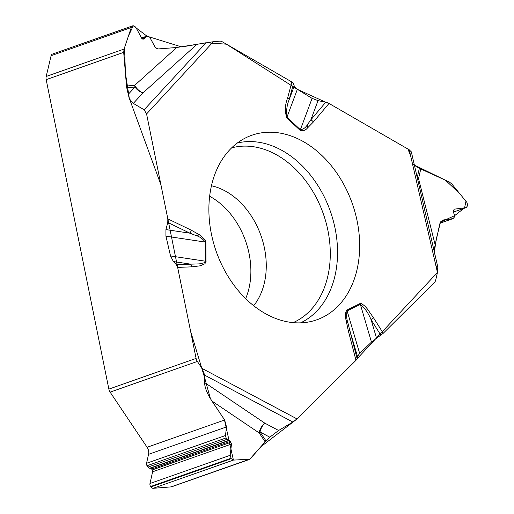 <?xml version="1.0" encoding="UTF-8"?>
<svg xmlns="http://www.w3.org/2000/svg" width="514" height="514" viewBox="0 0 514 514"><rect width="100%" height="100%" fill="white"/><g stroke="black" fill="none" stroke-linecap="round" stroke-linejoin="round"><path stroke-width="0.77" d="M278.607 430.481L269.805 437.189L266.027 440.941A10.164 2.268 -33.9 0 0 265.16 441.86L249.611 459.362L171.862 486.713A6.354 4.684 70.6 0 1 170.976 486.899L153.204 488.3A3.142 2.319 70.6 0 1 150.885 486.951L150.608 486.54A3.142 2.319 70.6 0 1 149.985 483.501L152.613 471.788A1.908 1.407 -109.4 0 0 152.234 469.944L151.643 469.051A1.908 1.407 -109.4 0 0 150.358 468.228L149.69 468.209A2.538 1.876 70.6 0 1 147.981 467.11L147.055 465.735A2.538 1.876 -109.4 0 1 146.548 463.275L225.479 435.512L226.501 426.916L224.644 420.002L211.922 401.036C207.148 393.66 204.688 387.479 204.553 382.493L264.729 423.106A10.164 5.757 -56 0 0 259.159 432.916A10.164 2.268 146.1 0 1 260.026 431.991A10.164 5.358 118 0 1 264.729 423.106L278.607 430.481L292.858 422.045L296.989 418.897L355.977 360.346L357.127 358.733L357.474 356.427L359.671 353.446L371.474 342.086L383.271 333.252L434.452 282.449A6.354 4.684 -109.4 0 0 435.724 280.04L437.459 272.51L437.806 267.036M411.354 151.945L409.26 149.805L329.018 103.449L325.728 102.228L318.031 100.628L312.088 98.354L297.355 89.32L294.252 86.05L293.468 83.589L291.894 81.996L222.279 41.782A6.354 4.684 -109.4 0 0 219.741 41.159L213.336 41.718L146.574 113.941L167.827 218.855L167.776 222.459L165.938 229.597L165.932 236.17L170.539 255.972L173.372 261.549L176.315 264.633L177.658 267.396L196.097 358.419A6.354 4.684 -109.4 0 0 197.357 361.451L110.118 392.137L147.107 447.276A7.305 5.384 -109.4 0 1 148.559 454.337L146.548 463.275M414.451 165.412L419.366 168.251A10.164 4.478 -167 0 0 420.773 168.971L418.544 178.641A10.164 4.478 13 0 1 417.419 178.075M453.226 212.109L466.23 207.585L467.753 205.491L466.969 202.51L451.812 183.961L449.242 181.943L420.773 168.971M465.774 207.695L454.273 209.172L453.187 211.145L454.569 215.771L454.228 217.255L453.078 218.598L443.074 220.011L440.729 221.752L439.778 223.866L433.996 250.434M209.648 196.284A69.872 51.516 -109.4 0 1 211.145 197.119A69.872 51.516 -109.4 0 1 245.66 298.647M110.118 392.137A6.354 4.684 70.6 0 1 108.859 389.104L46.176 79.638A6.354 4.684 70.6 0 1 46.189 76.457L124.067 49.061L131.301 27.486L133.19 25.739L135.715 27.101L141.723 38.312L143.027 39.16L144.106 39.032L146.702 36.198L147.974 36.089L149.715 37.214L154.83 46.639L156.507 48.277L158.074 48.939L176.752 47.487L213.336 41.718M196.592 44.667L143.059 92.835A10.164 5.853 48 0 1 134.732 85.298A10.164 6.746 -95 0 0 134.983 87.046A10.164 6.399 -137.3 0 0 143.059 92.835L133.306 103.391L144.138 109.771L146.574 113.941M133.306 103.391L130.948 101.194L129.078 97.782L126.746 87.772A10.164 6.746 85 0 1 126.495 86.018L134.732 85.298L176.752 47.487M124.067 49.061L123.688 52.37L126.495 86.018M249.611 459.362L233.388 460.094L231.236 458.681L230.163 455.295L231.499 444.032L230.42 441.34L227.053 439.297L226.128 437.915L225.479 435.512M204.553 382.493L204.739 375.194L202.028 368.416L197.357 361.451M132.734 25.841L52.409 54.099A3.142 2.319 70.6 0 0 51.117 55.692L46.189 76.457M264.517 313.122A97.833 72.127 70.6 0 0 311.452 321.391A97.833 72.127 70.6 0 0 352.315 203.615A97.833 72.127 70.6 0 0 246.707 137.354A97.833 72.127 70.6 0 0 209.5 221.528A97.833 72.127 70.6 0 0 264.517 313.122M383.271 333.252L373.575 317.864A4.761 0.951 147.8 0 1 371.089 319.708L376.518 338.103M380.842 335.192L371.089 319.708C368.365 313.084 364.779 307.957 360.327 304.32L371.474 342.086M318.031 100.628L310.848 119.852A4.761 2.955 40.2 0 1 313.379 121.979L329.018 103.449M307.687 124.26L307.186 128.307C305.181 130.562 302.823 131.231 300.105 130.318L286.683 117.777C284.756 110.883 285.071 104.265 287.634 97.923A4.761 2.191 15 0 1 289.183 99.613C286.889 105.023 286.144 110.876 286.947 117.179L300.369 129.721C303.421 129.335 305.856 127.517 307.687 124.26L310.848 119.852L325.728 102.228L327.707 102.819M177.658 267.396L191.613 266.856L200.235 265.815L204.784 263.843L206.03 261.979L205.883 242.184L204.919 239.627L199.747 234.956L195.686 235.431L190.007 233.202A4.761 2.583 -64.2 0 0 191.195 230.143L199.747 234.956M373.575 317.864L367.092 308.593L365.036 306.241L361.631 303.594L360.044 303.543L346.841 310.141C345.299 312.563 344.984 315.641 345.89 319.387L348.029 323.447L349.777 330.361A4.761 0.366 165.5 0 0 348.248 330.521L355.977 360.346M417.516 178.737A10.164 2.017 165.9 0 0 418.544 178.641L435.05 244.362M360.044 303.543A4.761 3.206 63.4 0 1 360.327 304.32L347.117 310.919C346.25 314.761 346.552 318.943 348.029 323.447M191.613 266.856A4.761 3.135 -92.2 0 0 190.353 264.093L173.372 261.549M176.315 264.633L199.31 263.881L204.045 262.815L205.414 261.196L170.539 255.972M357.474 356.427L349.777 330.361L357.127 358.733L437.478 272.426M165.932 236.17L205.195 242.062C202.677 238.714 199.509 236.504 195.686 235.431M293.468 83.589L289.183 99.613L294.252 86.05M165.938 229.597L190.007 233.202L167.776 222.459M328.915 103.391L407.891 149.015L410.622 155.742M412.569 164.197L445.503 180.241L459.593 193.482L465.954 201.263L464.592 207.849L454.588 215.674L440.498 222.112L436.135 239.64L433.771 256.467M434.921 261.472L437.632 271.688M356.048 360.269L296.938 418.949M296.327 419.514L261.067 446.602L249.92 459.227L233.42 460.094L224.387 419.597L210.425 398.684L204.668 377.822L190.578 331.196L160.946 184.873L129.303 98.328L125.416 73.072L124.555 47.596L128.436 36.031L133.255 25.732L146.991 36.173L181.731 46.973L206.024 42.758L226.436 44.178L297.201 89.224M297.355 89.327L325.728 102.228M454.016 209.294L454.549 209.108M439.984 223.16L452.705 218.688M442.098 220.48L444.141 219.761M211.46 185.76A69.872 51.516 -109.4 0 1 261.016 235.733A69.872 51.516 -109.4 0 1 253.665 305.721M108.859 389.104L196.097 358.419M123.688 52.37L46.176 79.638M150.885 486.951L231.236 458.681M153.204 488.3L233.388 460.094M150.608 486.54L230.966 458.27M149.985 483.501L230.163 455.295M152.613 471.788L231.499 444.032M152.234 469.944L231.017 442.233M151.643 469.051L230.42 441.34M150.358 468.228L229.231 440.485M149.69 468.209L228.64 440.434M147.981 467.11L227.053 439.297M147.055 465.735L226.128 437.915M148.559 454.337L226.501 426.916M147.107 447.276L224.644 420.002M170.976 486.899L248.847 459.503M51.117 55.692L131.301 27.486M142.449 39.051L144.935 38.177M141.903 38.595L145.25 37.413M237.314 143.027A95.598 70.482 -109.4 0 1 330.367 211.331A95.598 70.482 -109.4 0 1 300.574 322.856M231.641 147.871A92.771 68.401 -109.4 0 1 323.312 213.818A92.771 68.401 -109.4 0 1 293.115 322.631M346.841 310.141A4.761 3.206 63.4 0 1 347.117 310.919L359.671 353.446M417.227 177.497L419.366 168.251M312.088 98.354L300.369 129.721A4.761 1.857 -46.9 0 1 300.105 130.318M286.683 117.777A4.761 1.857 -46.9 0 0 286.947 117.179L297.355 89.32M409.26 149.805L437.459 272.51M307.186 128.307L313.379 121.979M287.634 97.923L291.894 81.996M167.827 218.855L191.195 230.143M296.989 418.897L202.028 368.416M345.89 319.387L348.248 330.521M205.883 242.184A4.761 1.343 179.4 0 0 205.195 242.062L205.414 261.196A4.761 1.343 179.4 0 1 206.095 261.324M269.805 437.189L260.026 431.991L266.027 440.941M265.16 441.86L259.159 432.916L211.922 401.036M292.858 422.045L204.739 375.194M128.108 94.486L134.983 87.046L126.746 87.772M144.138 109.771L206.088 42.746M466.211 207.598L453.239 212.16M453.065 218.604L439.971 223.211M146.336 36.282L141.536 37.972M411.322 151.81L437.889 267.389"/></g></svg>
